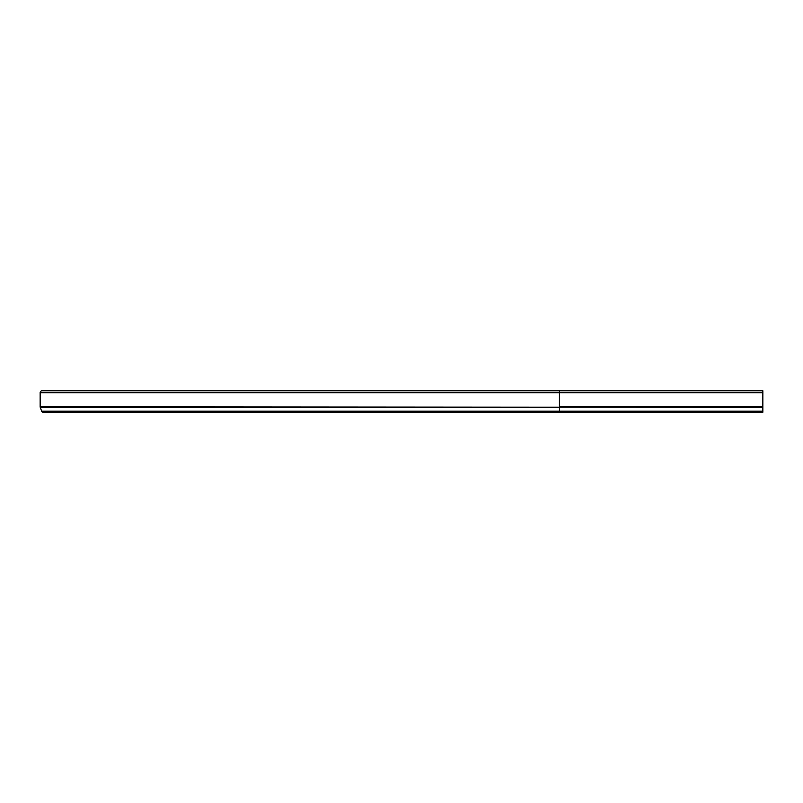 <?xml version="1.0" encoding="UTF-8"?>
<svg xmlns="http://www.w3.org/2000/svg" width="803" height="803" viewBox="0 0 803 803"><rect width="100%" height="100%" fill="white"/><g stroke="black" fill="none" stroke-linecap="round" stroke-linejoin="round"><path stroke-width="1.2" d="M43.131 412.24A1.586 1.586 0 0 1 41.646 411.196A1.586 1.586 0 0 0 43.131 412.24L762.85 412.24L762.85 390.76L42.067 390.76A1.917 1.917 0 0 0 40.15 392.687A1.917 1.917 0 0 1 42.067 390.76M559.43 412.24L559.43 411.196L41.646 411.196L40.25 407.342A1.586 1.586 0 0 1 40.15 406.8L40.15 392.687L762.85 392.687M59.703 390.76L559.43 390.76L559.43 406.8L762.85 406.8M762.85 407.342L40.15 406.8A1.586 1.586 0 0 0 40.25 407.342L559.43 407.342L559.43 411.196L762.85 411.196"/></g></svg>
